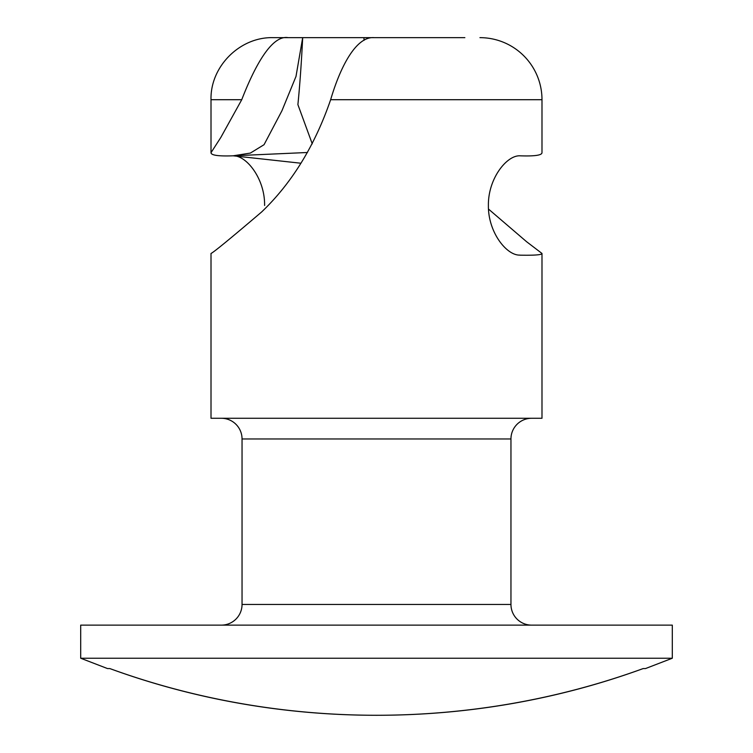 <?xml version="1.0" encoding="UTF-8"?>
<svg xmlns="http://www.w3.org/2000/svg" width="753" height="753" viewBox="0 0 753 753"><rect width="100%" height="100%" fill="white"/><g stroke="black" fill="none" stroke-linecap="round" stroke-linejoin="round"><path stroke-width="1.13" d="M107.519 668.57L80.693 658.235L80.693 625.131L672.307 625.131L672.307 658.235L645.481 668.57L672.307 658.235L80.693 658.235L107.519 668.57L109.825 668.57C280.982 730.871 472.762 730.824 643.175 668.57C472.018 730.871 280.238 730.824 109.825 668.57M519.815 255.098C506.675 255.596 488.01 232.235 488.396 205.456C488 178.677 506.694 155.287 519.815 155.805C534.479 156.332 541.868 155.297 541.991 152.699L541.991 99.707L330.642 99.707C314.848 145.658 291.835 183.101 261.592 212.007C230.39 238.588 213.532 252.406 211.009 253.46L211.009 418.273L541.991 418.273L541.991 253.46C541.849 254.881 534.461 255.446 519.815 255.163L519.815 255.098M364.019 40.333L363.953 37.65L302.687 37.65C301.379 63.591 299.779 85.908 297.896 104.62L312.26 143.851M389.047 37.65L449.814 37.65M221.354 418.273A20.689 20.689 0 0 1 242.042 438.961L242.042 604.452L510.958 604.452L510.958 438.961L242.042 438.961M531.646 418.273A20.689 20.689 0 0 0 510.958 438.961M531.646 625.131A20.689 20.689 0 0 1 510.958 604.452M221.354 625.131A20.689 20.689 0 0 0 242.042 604.452M330.642 99.707C340.667 65.671 356.498 36.172 374.147 37.65L464.865 37.65M479.934 37.65A62.057 62.057 0 0 1 541.991 99.707M264.604 205.456C265 178.677 246.306 155.287 233.185 155.805L250.373 153.075L264.049 144.698L281.923 110.785L295.995 76.439L302.687 37.65L273.066 37.65L288.135 37.65C271.014 34.704 253.657 68.918 241.741 99.707L220.827 137.441L211.009 152.699C211.104 155.306 218.492 156.342 233.185 155.805L300.936 163.232M211.009 152.699L211.009 99.707C210.153 66.556 239.906 36.793 273.066 37.65M488.499 209.07L526.563 241.694L541.991 253.46M643.175 668.57L645.481 668.57M363.953 37.65L378.853 37.65M307.469 152.492L233.185 155.805M241.741 99.707L211.009 99.707"/></g></svg>
